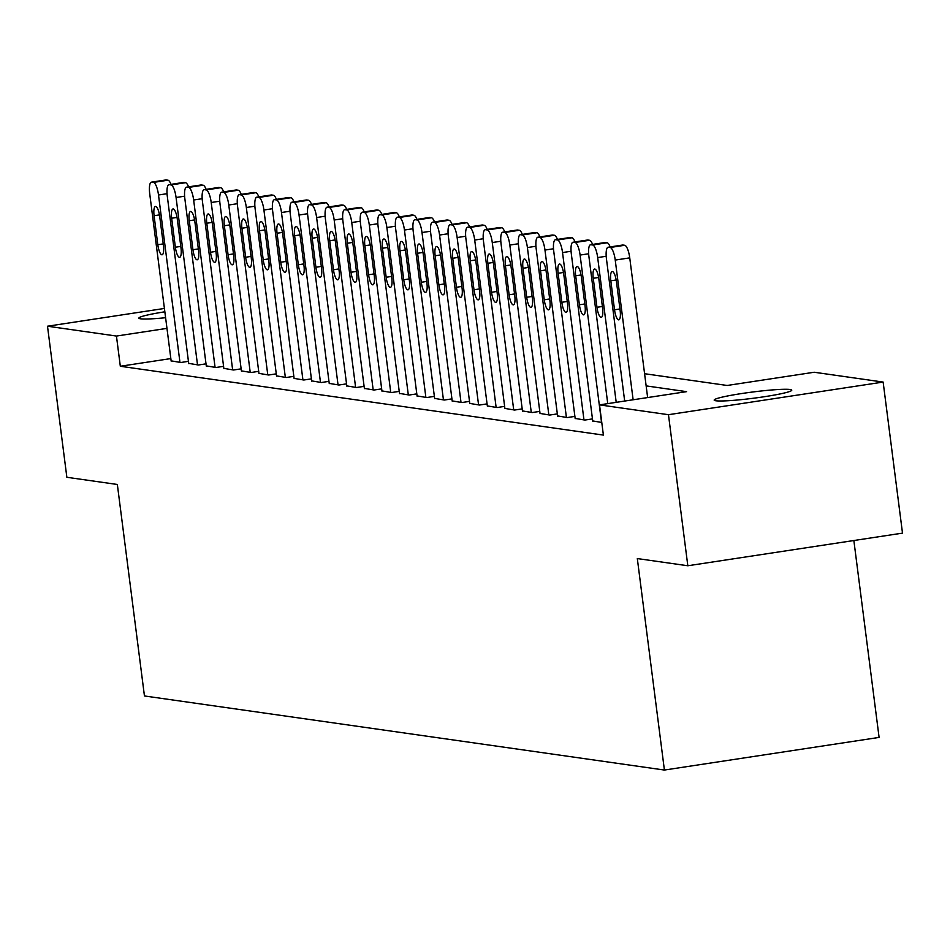 <?xml version="1.0" encoding="UTF-8"?>
<svg xmlns="http://www.w3.org/2000/svg" width="950" height="950" viewBox="0 0 950 950"><rect width="100%" height="100%" fill="white"/><g stroke="black" fill="none" stroke-linecap="round" stroke-linejoin="round"><path stroke-width="1.43" d="M715.837 400.769A39.116 3.147 172.7 0 1 714.174 400.104A39.116 3.147 172.7 0 1 747.092 392.754A39.116 3.147 172.7 0 1 790.103 389.488A39.116 3.147 172.7 0 1 791.766 390.165A39.116 3.147 172.7 0 1 758.848 397.516A39.116 3.147 172.7 0 1 715.837 400.769M165.609 317.716A39.116 3.147 172.7 0 1 140.541 318.808A39.116 3.147 172.7 0 1 138.878 318.131A39.116 3.147 172.7 0 1 164.849 311.802M853.86 540.526L879.094 737.414L664.406 770.046L144.447 695.958L117.349 484.476L66.856 477.28L47.5 326.218L164.421 308.453M644.575 373.706L727.166 385.474L814.197 372.246L883.144 382.066L668.467 414.699L599.521 404.878L686.553 391.649L646.143 385.89M668.467 414.699L687.824 565.761L902.5 533.128L883.144 382.066M592.729 420.933L601.778 422.465M575.154 418.428L584.856 420.054L592.467 418.902M557.591 415.922L567.281 417.561L574.904 416.397M540.028 413.428L549.717 415.055L557.329 413.891M522.464 410.923L532.154 412.549L539.766 411.397M504.889 408.417L514.591 410.044L522.203 408.892M487.326 405.911L497.016 407.55L504.628 406.386M469.763 403.418L479.453 405.044L487.065 403.881M452.2 400.912L461.89 402.539L469.502 401.387M434.625 398.406L444.327 400.033L451.939 398.881M417.062 395.901L426.752 397.539L434.364 396.376M399.499 393.395L409.189 395.034L416.801 393.87M381.924 390.901L391.626 392.528L399.238 391.376M364.361 388.396L374.062 390.022L381.674 388.871M346.798 385.89L356.488 387.517L364.099 386.365M329.234 383.384L338.924 385.023L346.536 383.859M311.659 380.891L321.361 382.517L328.973 381.354M294.096 378.385L303.798 380.012L311.41 378.86M276.533 375.879L286.223 377.506L293.835 376.354M258.97 373.374L268.66 375.012L276.272 373.849M241.395 370.88L251.097 372.507L258.709 371.343M223.832 368.374L233.522 370.001L241.134 368.849M206.269 365.869L215.959 367.496L223.571 366.344M188.706 363.363L198.396 365.002L206.007 363.838M170.846 358.577L120.317 366.261L603.393 435.088L599.521 404.878M171.131 360.858L180.833 362.496L188.444 361.332M687.824 565.761L637.319 558.564L664.406 770.046M120.317 366.261L116.446 336.051L47.5 326.218M166.974 328.367L116.446 336.051M171.166 361.119L149.72 193.741A12.219 3.408 -98.6 0 1 151.406 182.162A12.219 3.408 -98.6 0 1 151.691 182.162L153.449 182.412A12.219 3.408 -98.6 0 1 158.507 194.999L179.954 362.366M154.09 215.721A9.773 2.731 81.4 0 1 155.432 206.459A9.773 2.731 81.4 0 1 159.719 216.517L163.436 245.527A9.773 2.731 81.4 0 1 162.094 254.79A9.773 2.731 81.4 0 1 157.807 244.72L154.09 215.721L159.469 214.902M165.632 180.037A12.219 3.408 81.4 0 1 165.906 179.954A12.219 3.408 81.4 0 1 166.191 179.954L167.948 180.203A12.219 3.408 81.4 0 1 170.988 184.359M188.729 363.624L167.295 196.246A12.219 3.408 -98.6 0 1 168.969 184.668A12.219 3.408 -98.6 0 1 169.254 184.656L171.012 184.917A12.219 3.408 -98.6 0 1 176.071 197.493L197.517 364.871M171.665 218.227A9.773 2.731 81.4 0 1 173.007 208.953A9.773 2.731 81.4 0 1 177.282 219.023L180.999 248.033A9.773 2.731 81.4 0 1 179.657 257.296A9.773 2.731 81.4 0 1 175.37 247.226L171.665 218.227L177.033 217.408M183.196 182.542A12.219 3.408 81.4 0 1 183.469 182.459A12.219 3.408 81.4 0 1 183.766 182.459L185.523 182.709A12.219 3.408 81.4 0 1 188.563 186.853M206.304 366.118L184.858 198.752A12.219 3.408 -98.6 0 1 186.533 187.162A12.219 3.408 -98.6 0 1 186.829 187.162L188.575 187.411A12.219 3.408 -98.6 0 1 193.646 199.999L215.08 367.377M189.228 220.732A9.773 2.731 81.4 0 1 190.57 211.458A9.773 2.731 81.4 0 1 194.845 221.528L198.562 250.527A9.773 2.731 81.4 0 1 197.22 259.801A9.773 2.731 81.4 0 1 192.945 249.731L189.228 220.732L194.596 219.913M200.771 185.048A12.219 3.408 81.4 0 1 201.044 184.965A12.219 3.408 81.4 0 1 201.329 184.965L203.086 185.214A12.219 3.408 81.4 0 1 206.126 189.359M223.868 368.624L202.421 201.257A12.219 3.408 -98.6 0 1 204.096 189.667A12.219 3.408 -98.6 0 1 204.393 189.667L206.15 189.917A12.219 3.408 -98.6 0 1 211.209 202.504L232.643 369.883M206.791 223.226A9.773 2.731 81.4 0 1 208.133 213.964A9.773 2.731 81.4 0 1 212.408 224.034L216.125 253.033A9.773 2.731 81.4 0 1 214.783 262.307A9.773 2.731 81.4 0 1 210.508 252.237L206.791 223.226L212.171 222.419M218.334 187.554A12.219 3.408 81.4 0 1 218.607 187.459A12.219 3.408 81.4 0 1 218.892 187.459L220.649 187.708A12.219 3.408 81.4 0 1 223.689 191.864M241.431 371.129L219.996 203.751A12.219 3.408 -98.6 0 1 221.671 192.173A12.219 3.408 -98.6 0 1 221.956 192.173L223.713 192.422A12.219 3.408 -98.6 0 1 228.772 205.01L250.218 372.376M224.354 225.732A9.773 2.731 81.4 0 1 225.696 216.469A9.773 2.731 81.4 0 1 229.983 226.539L233.7 255.538A9.773 2.731 81.4 0 1 232.358 264.801A9.773 2.731 81.4 0 1 228.071 254.731L224.354 225.732L229.734 224.912M235.897 190.047A12.219 3.408 81.4 0 1 236.17 189.964A12.219 3.408 81.4 0 1 236.467 189.964L238.213 190.214A12.219 3.408 81.4 0 1 241.252 194.37M258.994 373.635L237.559 206.257A12.219 3.408 -98.6 0 1 239.234 194.679A12.219 3.408 -98.6 0 1 239.519 194.679L241.276 194.928A12.219 3.408 -98.6 0 1 246.335 207.504L267.781 374.882M241.929 228.237A9.773 2.731 81.4 0 1 243.271 218.963A9.773 2.731 81.4 0 1 247.546 229.033L251.263 258.044A9.773 2.731 81.4 0 1 249.921 267.306A9.773 2.731 81.4 0 1 245.634 257.236L241.929 228.237L247.297 227.418M253.46 192.553A12.219 3.408 81.4 0 1 253.745 192.47A12.219 3.408 81.4 0 1 254.03 192.47L255.787 192.719A12.219 3.408 81.4 0 1 258.827 196.864M276.569 376.129L255.123 208.763A12.219 3.408 -98.6 0 1 256.797 197.172A12.219 3.408 -98.6 0 1 257.094 197.172L258.839 197.422A12.219 3.408 -98.6 0 1 263.91 210.009L285.344 377.387M259.493 230.743A9.773 2.731 81.4 0 1 260.834 221.469A9.773 2.731 81.4 0 1 265.109 231.539L268.826 260.538A9.773 2.731 81.4 0 1 267.484 269.812A9.773 2.731 81.4 0 1 263.209 259.742L259.493 230.743L264.872 229.924M271.035 195.059A12.219 3.408 81.4 0 1 271.308 194.976A12.219 3.408 81.4 0 1 271.593 194.976L273.351 195.225A12.219 3.408 81.4 0 1 276.391 199.369M294.132 378.634L272.686 211.268A12.219 3.408 -98.6 0 1 274.372 199.678A12.219 3.408 -98.6 0 1 274.657 199.678L276.414 199.928A12.219 3.408 -98.6 0 1 281.473 212.515L302.919 379.893M277.056 233.237A9.773 2.731 81.4 0 1 278.397 223.974A9.773 2.731 81.4 0 1 282.684 234.044L286.389 263.043A9.773 2.731 81.4 0 1 285.048 272.317A9.773 2.731 81.4 0 1 280.772 262.248L277.056 233.237L282.435 232.429M288.598 197.564A12.219 3.408 81.4 0 1 288.871 197.469A12.219 3.408 81.4 0 1 289.156 197.469L290.914 197.731A12.219 3.408 81.4 0 1 293.954 201.875M311.695 381.14L290.261 213.762A12.219 3.408 -98.6 0 1 291.935 202.184A12.219 3.408 -98.6 0 1 292.22 202.184L293.978 202.433A12.219 3.408 -98.6 0 1 299.036 215.021L320.483 382.387M294.619 235.743A9.773 2.731 81.4 0 1 295.961 226.48A9.773 2.731 81.4 0 1 300.248 236.55L303.964 265.549A9.773 2.731 81.4 0 1 302.623 274.811A9.773 2.731 81.4 0 1 298.336 264.753L294.619 235.743L299.998 234.923M306.161 200.058A12.219 3.408 81.4 0 1 306.434 199.975A12.219 3.408 81.4 0 1 306.731 199.975L308.489 200.224A12.219 3.408 81.4 0 1 311.517 204.381M329.258 383.646L307.824 216.268A12.219 3.408 -98.6 0 1 309.498 204.689A12.219 3.408 -98.6 0 1 309.783 204.689L311.541 204.939A12.219 3.408 -98.6 0 1 316.611 217.526L338.046 384.892M312.194 238.248A9.773 2.731 81.4 0 1 313.536 228.986A9.773 2.731 81.4 0 1 317.811 239.044L321.527 268.054A9.773 2.731 81.4 0 1 320.186 277.317A9.773 2.731 81.4 0 1 315.911 267.247L312.194 238.248L317.561 237.429M323.724 202.564A12.219 3.408 81.4 0 1 324.009 202.481A12.219 3.408 81.4 0 1 324.294 202.481L326.052 202.73A12.219 3.408 81.4 0 1 329.092 206.886M346.833 386.151L325.387 218.773A12.219 3.408 -98.6 0 1 327.061 207.183A12.219 3.408 -98.6 0 1 327.358 207.183L329.116 207.433A12.219 3.408 -98.6 0 1 334.174 220.02L355.609 387.398M329.757 240.754A9.773 2.731 81.4 0 1 331.099 231.479A9.773 2.731 81.4 0 1 335.374 241.549L339.091 270.56A9.773 2.731 81.4 0 1 337.749 279.822A9.773 2.731 81.4 0 1 333.474 269.752L329.757 240.754L335.136 239.934M341.299 205.069A12.219 3.408 81.4 0 1 341.572 204.986A12.219 3.408 81.4 0 1 341.858 204.986L343.615 205.236A12.219 3.408 81.4 0 1 346.655 209.38M364.396 388.645L342.95 221.279A12.219 3.408 -98.6 0 1 344.636 209.689A12.219 3.408 -98.6 0 1 344.921 209.689L346.679 209.938A12.219 3.408 -98.6 0 1 351.738 222.526L373.184 389.904M347.32 243.248A9.773 2.731 81.4 0 1 348.662 233.985A9.773 2.731 81.4 0 1 352.949 244.055L356.654 273.054A9.773 2.731 81.4 0 1 355.312 282.328A9.773 2.731 81.4 0 1 351.037 272.258L347.32 243.248L352.699 242.44M358.863 207.575A12.219 3.408 81.4 0 1 359.136 207.492A12.219 3.408 81.4 0 1 359.421 207.492L361.178 207.741A12.219 3.408 81.4 0 1 364.218 211.886M381.959 391.151L360.525 223.773A12.219 3.408 -98.6 0 1 362.199 212.194A12.219 3.408 -98.6 0 1 362.484 212.194L364.242 212.444A12.219 3.408 -98.6 0 1 369.301 225.031L390.747 392.397M364.883 245.753A9.773 2.731 81.4 0 1 366.225 236.491A9.773 2.731 81.4 0 1 370.512 246.561L374.229 275.559A9.773 2.731 81.4 0 1 372.887 284.822A9.773 2.731 81.4 0 1 368.6 274.764L364.883 245.753L370.262 244.934M376.426 210.081A12.219 3.408 81.4 0 1 376.699 209.986A12.219 3.408 81.4 0 1 376.996 209.986L378.753 210.235A12.219 3.408 81.4 0 1 381.793 214.391M399.522 393.656L378.088 226.278A12.219 3.408 -98.6 0 1 379.762 214.7A12.219 3.408 -98.6 0 1 380.048 214.7L381.805 214.949A12.219 3.408 -98.6 0 1 386.876 227.537L408.31 394.903M382.458 248.259A9.773 2.731 81.4 0 1 383.8 238.996A9.773 2.731 81.4 0 1 388.075 249.054L391.792 278.065A9.773 2.731 81.4 0 1 390.45 287.327A9.773 2.731 81.4 0 1 386.175 277.257L382.458 248.259L387.826 247.439M393.989 212.574A12.219 3.408 81.4 0 1 394.274 212.491A12.219 3.408 81.4 0 1 394.559 212.491L396.316 212.741A12.219 3.408 81.4 0 1 399.356 216.897M417.098 396.162L395.651 228.784A12.219 3.408 -98.6 0 1 397.326 217.206A12.219 3.408 -98.6 0 1 397.622 217.194L399.38 217.455A12.219 3.408 -98.6 0 1 404.439 230.031L425.873 397.409M400.021 250.764A9.773 2.731 81.4 0 1 401.363 241.49A9.773 2.731 81.4 0 1 405.638 251.56L409.355 280.571A9.773 2.731 81.4 0 1 408.013 289.833A9.773 2.731 81.4 0 1 403.738 279.763L400.021 250.764L405.401 249.945M411.564 215.08A12.219 3.408 81.4 0 1 411.837 214.997A12.219 3.408 81.4 0 1 412.122 214.997L413.879 215.246A12.219 3.408 81.4 0 1 416.919 219.391M434.661 398.656L413.214 231.289A12.219 3.408 -98.6 0 1 414.901 219.699A12.219 3.408 -98.6 0 1 415.186 219.699L416.943 219.949A12.219 3.408 -98.6 0 1 422.002 232.536L443.448 399.914M417.584 253.27A9.773 2.731 81.4 0 1 418.926 243.996A9.773 2.731 81.4 0 1 423.213 254.066L426.918 283.064A9.773 2.731 81.4 0 1 425.588 292.339A9.773 2.731 81.4 0 1 421.301 282.269L417.584 253.27L422.964 252.451M429.127 217.586A12.219 3.408 81.4 0 1 429.4 217.502A12.219 3.408 81.4 0 1 429.685 217.502L431.442 217.752A12.219 3.408 81.4 0 1 434.483 221.896M452.224 401.161L430.789 233.795A12.219 3.408 -98.6 0 1 432.464 222.205A12.219 3.408 -98.6 0 1 432.749 222.205L434.506 222.454A12.219 3.408 -98.6 0 1 439.565 235.042L461.011 402.408M435.159 255.764A9.773 2.731 81.4 0 1 436.489 246.501A9.773 2.731 81.4 0 1 440.776 256.571L444.493 285.57A9.773 2.731 81.4 0 1 443.151 294.832A9.773 2.731 81.4 0 1 438.864 284.774L435.159 255.764L440.527 254.944M446.69 220.091A12.219 3.408 81.4 0 1 446.963 219.996A12.219 3.408 81.4 0 1 447.26 219.996L449.017 220.246A12.219 3.408 81.4 0 1 452.058 224.402M469.799 403.667L448.353 236.289A12.219 3.408 -98.6 0 1 450.027 224.711A12.219 3.408 -98.6 0 1 450.312 224.711L452.069 224.96A12.219 3.408 -98.6 0 1 457.14 237.547L478.574 404.914M452.723 258.269A9.773 2.731 81.4 0 1 454.064 249.007A9.773 2.731 81.4 0 1 458.339 259.065L462.056 288.076A9.773 2.731 81.4 0 1 460.714 297.338A9.773 2.731 81.4 0 1 456.439 287.268L452.723 258.269L458.09 257.45M464.253 222.585A12.219 3.408 81.4 0 1 464.538 222.502A12.219 3.408 81.4 0 1 464.823 222.502L466.581 222.751A12.219 3.408 81.4 0 1 469.621 226.908M487.362 406.173L465.916 238.794A12.219 3.408 -98.6 0 1 467.59 227.216A12.219 3.408 -98.6 0 1 467.887 227.216L469.644 227.466A12.219 3.408 -98.6 0 1 474.703 240.041L496.137 407.419M470.286 260.775A9.773 2.731 81.4 0 1 471.628 251.501A9.773 2.731 81.4 0 1 475.902 261.571L479.619 290.581A9.773 2.731 81.4 0 1 478.277 299.844A9.773 2.731 81.4 0 1 474.003 289.774L470.286 260.775L475.665 259.956M481.828 225.091A12.219 3.408 81.4 0 1 482.101 225.007A12.219 3.408 81.4 0 1 482.386 225.007L484.144 225.257A12.219 3.408 81.4 0 1 487.184 229.401M504.925 408.666L483.491 241.3A12.219 3.408 -98.6 0 1 485.165 229.71A12.219 3.408 -98.6 0 1 485.45 229.71L487.207 229.959A12.219 3.408 -98.6 0 1 492.266 242.547L513.712 409.925M487.849 263.281A9.773 2.731 81.4 0 1 489.191 254.006A9.773 2.731 81.4 0 1 493.478 264.076L497.194 293.075A9.773 2.731 81.4 0 1 495.853 302.349A9.773 2.731 81.4 0 1 491.566 292.279L487.849 263.281L493.228 262.461M499.391 227.596A12.219 3.408 81.4 0 1 499.664 227.513A12.219 3.408 81.4 0 1 499.961 227.513L501.707 227.763A12.219 3.408 81.4 0 1 504.747 231.907M522.488 411.172L501.054 243.806A12.219 3.408 -98.6 0 1 502.728 232.216A12.219 3.408 -98.6 0 1 503.013 232.216L504.771 232.465A12.219 3.408 -98.6 0 1 509.829 245.053L531.276 412.431M505.424 265.774A9.773 2.731 81.4 0 1 506.766 256.512A9.773 2.731 81.4 0 1 511.041 266.582L514.758 295.581A9.773 2.731 81.4 0 1 513.416 304.855A9.773 2.731 81.4 0 1 509.129 294.785L505.424 265.774L510.791 264.967M516.954 230.102A12.219 3.408 81.4 0 1 517.227 230.007A12.219 3.408 81.4 0 1 517.524 230.007L519.282 230.268A12.219 3.408 81.4 0 1 522.322 234.412M540.063 413.678L518.617 246.299A12.219 3.408 -98.6 0 1 520.291 234.721A12.219 3.408 -98.6 0 1 520.588 234.721L522.334 234.971A12.219 3.408 -98.6 0 1 527.404 247.558L548.839 414.924M522.987 268.28A9.773 2.731 81.4 0 1 524.329 259.017A9.773 2.731 81.4 0 1 528.604 269.087L532.321 298.086A9.773 2.731 81.4 0 1 530.979 307.349A9.773 2.731 81.4 0 1 526.704 297.279L522.987 268.28L528.354 267.461M534.529 232.596A12.219 3.408 81.4 0 1 534.803 232.513A12.219 3.408 81.4 0 1 535.087 232.513L536.845 232.762A12.219 3.408 81.4 0 1 539.885 236.918M557.626 416.183L536.18 248.805A12.219 3.408 -98.6 0 1 537.854 237.227A12.219 3.408 -98.6 0 1 538.151 237.227L539.909 237.476A12.219 3.408 -98.6 0 1 544.967 250.064L566.414 417.43M540.55 270.786A9.773 2.731 81.4 0 1 541.892 261.523A9.773 2.731 81.4 0 1 546.167 271.581L549.884 300.592A9.773 2.731 81.4 0 1 548.542 309.854A9.773 2.731 81.4 0 1 544.267 299.784L540.55 270.786L545.929 269.966M552.092 235.101A12.219 3.408 81.4 0 1 552.366 235.018A12.219 3.408 81.4 0 1 552.651 235.018L554.408 235.268A12.219 3.408 81.4 0 1 557.448 239.424M575.189 418.677L553.755 251.311A12.219 3.408 -98.6 0 1 555.429 239.721A12.219 3.408 -98.6 0 1 555.714 239.721L557.472 239.97A12.219 3.408 -98.6 0 1 562.531 252.558L583.977 419.936M558.113 273.291A9.773 2.731 81.4 0 1 559.455 264.017A9.773 2.731 81.4 0 1 563.742 274.087L567.459 303.086A9.773 2.731 81.4 0 1 566.117 312.36A9.773 2.731 81.4 0 1 561.83 302.29L558.113 273.291L563.492 272.472M569.656 237.607A12.219 3.408 81.4 0 1 569.929 237.524A12.219 3.408 81.4 0 1 570.226 237.524L571.983 237.773A12.219 3.408 81.4 0 1 575.011 241.917M592.753 421.183L571.318 253.816A12.219 3.408 -98.6 0 1 572.992 242.226A12.219 3.408 -98.6 0 1 573.278 242.226L575.035 242.476A12.219 3.408 -98.6 0 1 580.094 255.063L601.54 422.441M575.688 275.785A9.773 2.731 81.4 0 1 577.03 266.522A9.773 2.731 81.4 0 1 581.305 276.592L585.022 305.591A9.773 2.731 81.4 0 1 583.68 314.866A9.773 2.731 81.4 0 1 579.405 304.796L575.688 275.785L581.056 274.978M587.219 240.112A12.219 3.408 81.4 0 1 587.504 240.029A12.219 3.408 81.4 0 1 587.789 240.018L589.546 240.279A12.219 3.408 81.4 0 1 592.586 244.423M607.751 403.619L588.881 256.31A12.219 3.408 -98.6 0 1 590.556 244.732A12.219 3.408 -98.6 0 1 590.852 244.732L592.61 244.981A12.219 3.408 -98.6 0 1 597.669 257.569L616.206 402.337M593.251 278.291A9.773 2.731 81.4 0 1 594.593 269.028A9.773 2.731 81.4 0 1 598.868 279.098L602.585 308.097A9.773 2.731 81.4 0 1 601.243 317.359A9.773 2.731 81.4 0 1 596.968 307.301L593.251 278.291L598.631 277.471M604.794 242.606A12.219 3.408 81.4 0 1 605.067 242.523A12.219 3.408 81.4 0 1 605.352 242.523L607.109 242.773A12.219 3.408 81.4 0 1 610.149 246.929M624.672 401.054L606.444 258.816A12.219 3.408 -98.6 0 1 608.131 247.237A12.219 3.408 -98.6 0 1 608.416 247.237L610.173 247.487A12.219 3.408 -98.6 0 1 615.232 260.074L633.127 399.772M647.639 397.563L629.743 257.866L615.232 260.074M610.814 280.796A9.773 2.731 81.4 0 1 612.156 271.534A9.773 2.731 81.4 0 1 616.443 281.592L620.148 310.603A9.773 2.731 81.4 0 1 618.806 319.865A9.773 2.731 81.4 0 1 614.531 309.795L610.814 280.796L616.194 279.977M622.357 245.112A12.219 3.408 81.4 0 1 622.63 245.029A12.219 3.408 81.4 0 1 622.915 245.029L624.672 245.278A12.219 3.408 81.4 0 1 629.743 257.866M167.046 193.693L158.507 194.999M166.191 179.954L151.691 182.162M167.948 180.203L153.449 182.412M157.807 244.72L163.222 243.901M184.609 196.199L176.071 197.493M183.766 182.459L169.254 184.656M185.523 182.709L171.012 184.917M175.37 247.226L180.785 246.406M202.172 198.704L193.646 199.999M201.329 184.965L186.829 187.162M203.086 185.214L188.575 187.411M192.945 249.731L198.36 248.912M219.747 201.21L211.209 202.504M218.892 187.459L204.393 189.667M220.649 187.708L206.15 189.917M210.508 252.237L215.923 251.406M237.31 203.704L228.772 205.01M236.467 189.964L221.956 192.173M238.213 190.214L223.713 192.422M228.071 254.731L233.486 253.911M254.873 206.209L246.335 207.504M254.03 192.47L239.519 194.679M255.787 192.719L241.276 194.928M245.634 257.236L251.049 256.417M272.436 208.715L263.91 210.009M271.593 194.976L257.094 197.172M273.351 195.225L258.839 197.422M263.209 259.742L268.624 258.923M290.011 211.221L281.473 212.515M289.156 197.469L274.657 199.678M290.914 197.731L276.414 199.928M280.772 262.248L286.188 261.416M307.574 213.726L299.036 215.021M306.731 199.975L292.22 202.184M308.489 200.224L293.978 202.433M298.336 264.753L303.751 263.922M325.137 216.22L316.611 217.526M324.294 202.481L309.783 204.689M326.052 202.73L311.541 204.939M315.911 267.247L321.314 266.428M342.713 218.726L334.174 220.02M341.858 204.986L327.358 207.183M343.615 205.236L329.116 207.433M333.474 269.752L338.889 268.933M360.276 221.231L351.738 222.526M359.421 207.492L344.921 209.689M361.178 207.741L346.679 209.938M351.037 272.258L356.452 271.439M377.839 223.737L369.301 225.031M376.996 209.986L362.484 212.194M378.753 210.235L364.242 212.444M368.6 274.764L374.015 273.933M395.402 226.231L386.876 227.537M394.559 212.491L380.048 214.7M396.316 212.741L381.805 214.949M386.175 277.257L391.578 276.438M412.977 228.736L404.439 230.031M412.122 214.997L397.622 217.194M413.879 215.246L399.38 217.455M403.738 279.763L409.153 278.944M430.54 231.242L422.002 232.536M429.685 217.502L415.186 219.699M431.442 217.752L416.943 219.949M421.301 282.269L426.716 281.449M448.103 233.748L439.565 235.042M447.26 219.996L432.749 222.205M449.017 220.246L434.506 222.454M438.864 284.774L444.279 283.943M465.666 236.241L457.14 237.547M464.823 222.502L450.312 224.711M466.581 222.751L452.069 224.96M456.439 287.268L461.854 286.449M483.241 238.747L474.703 240.041M482.386 225.007L467.887 227.216M484.144 225.257L469.644 227.466M474.003 289.774L479.418 288.954M500.804 241.252L492.266 242.547M499.961 227.513L485.45 229.71M501.707 227.763L487.207 229.959M491.566 292.279L496.981 291.46M518.367 243.758L509.829 245.053M517.524 230.007L503.013 232.216M519.282 230.268L504.771 232.465M509.129 294.785L514.544 293.954M535.931 246.252L527.404 247.558M535.087 232.513L520.588 234.721M536.845 232.762L522.334 234.971M526.704 297.279L532.119 296.459M553.506 248.757L544.967 250.064M552.651 235.018L538.151 237.227M554.408 235.268L539.909 237.476M544.267 299.784L549.682 298.965M571.069 251.263L562.531 252.558M570.226 237.524L555.714 239.721M571.983 237.773L557.472 239.97M561.83 302.29L567.245 301.471M588.632 253.769L580.094 255.063M587.789 240.018L573.278 242.226M589.546 240.279L575.035 242.476M579.405 304.796L584.808 303.976M606.195 256.274L597.669 257.569M605.352 242.523L590.852 244.732M607.109 242.773L592.61 244.981M596.968 307.301L602.383 306.47M622.915 245.029L608.416 247.237M624.672 245.278L610.173 247.487M614.531 309.795L619.946 308.976M165.906 179.954L151.406 182.162M183.469 182.459L168.969 184.668M201.044 184.965L186.533 187.162M218.607 187.459L204.096 189.667M236.17 189.964L221.671 192.173M253.745 192.47L239.234 194.679M271.308 194.976L256.797 197.172M288.871 197.469L274.372 199.678M306.434 199.975L291.935 202.184M324.009 202.481L309.498 204.689M341.572 204.986L327.061 207.183M359.136 207.492L344.636 209.689M376.699 209.986L362.199 212.194M394.274 212.491L379.762 214.7M411.837 214.997L397.326 217.206M429.4 217.502L414.901 219.699M446.963 219.996L432.464 222.205M464.538 222.502L450.027 224.711M482.101 225.007L467.59 227.216M499.664 227.513L485.165 229.71M517.227 230.007L502.728 232.216M534.803 232.513L520.291 234.721M552.366 235.018L537.854 237.227M569.929 237.524L555.429 239.721M587.504 240.029L572.992 242.226M605.067 242.523L590.556 244.732M622.63 245.029L608.131 247.237"/></g></svg>
